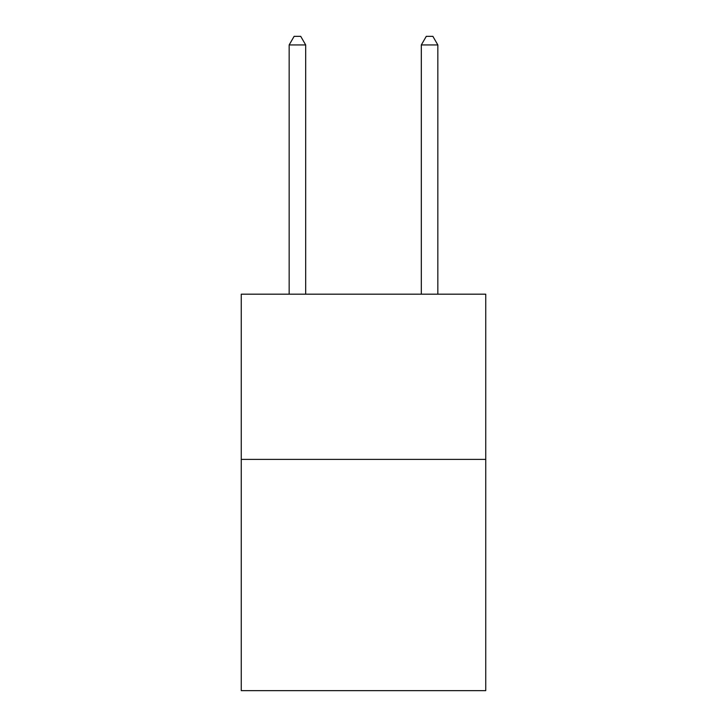 <?xml version="1.0" encoding="UTF-8"?>
<svg xmlns="http://www.w3.org/2000/svg" width="727" height="727" viewBox="0 0 727 727"><rect width="100%" height="100%" fill="white"/><g stroke="black" fill="none" stroke-linecap="round" stroke-linejoin="round"><path stroke-width="1.09" d="M485.745 459.382L485.745 690.65L241.255 690.65L241.255 294.181L485.745 294.181L485.745 459.382L241.255 459.382M305.685 294.181L305.685 44.938L289.164 44.938L289.164 294.181M289.164 44.938L294.117 36.35L300.724 36.35L305.685 44.938M437.836 294.181L437.836 44.938L421.315 44.938L421.315 294.181M421.315 44.938L426.276 36.35L432.883 36.35L437.836 44.938"/></g></svg>
